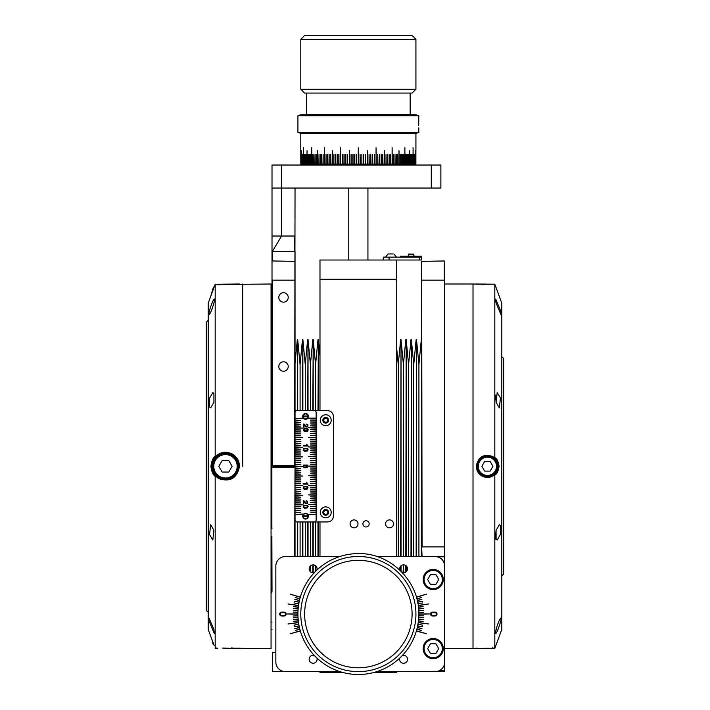 <?xml version="1.0" encoding="UTF-8"?>
<svg xmlns="http://www.w3.org/2000/svg" width="710" height="710" viewBox="0 0 710 710"><rect width="100%" height="100%" fill="white"/><g stroke="black" fill="none" stroke-linecap="round" stroke-linejoin="round"><path stroke-width="1.06" d="M319.979 410.646L319.979 260.011L396.739 260.011L396.739 556.489M319.979 671.625L319.979 672.583L343.249 672.583M319.979 521.948L319.979 556.489M391.441 520.386A3.967 3.967 0 0 0 386.062 521.965A3.967 3.967 0 0 0 387.642 527.344A3.967 3.967 0 0 0 393.02 525.764A3.967 3.967 0 0 0 391.441 520.386M352.142 527.344A3.967 3.967 0 0 0 357.52 525.764A3.967 3.967 0 0 0 355.941 520.386A3.967 3.967 0 0 0 350.562 521.965A3.967 3.967 0 0 0 352.142 527.344M364.541 526.598A3.106 3.106 0 0 0 368.765 525.356A3.106 3.106 0 0 0 367.523 521.131A3.106 3.106 0 0 0 363.307 522.374A3.106 3.106 0 0 0 364.541 526.598M373.469 672.583L396.739 672.583L396.739 671.625M389.062 257.135L421.687 257.135L421.687 260.011L389.062 260.011L389.062 257.135L383.302 257.135L383.302 260.011M295.032 514.466L302.708 514.076L295.032 514.466L295.032 520.031A1.917 1.917 0 0 0 296.949 521.948L327.656 521.948C331.153 521.601 333.07 519.684 333.416 516.188L333.416 416.406C333.07 412.909 331.153 410.992 327.656 410.646L296.949 410.646A1.917 1.917 0 0 0 295.032 412.563L295.032 418.137L295.032 412.563M400.573 256.177L400.573 257.135L400.573 256.177L421.687 256.177L421.687 257.135L421.687 256.363M402.49 256.177L402.49 257.135L421.687 257.135M304.164 465.529L307.048 465.529L307.394 466.754L304.164 467.065L303.694 466.301L304.164 465.529M295.032 514.076L295.032 512.54L300.791 512.54L295.032 512.159L295.032 510.623L300.791 510.623L295.032 510.241L295.032 508.706L300.791 508.706L295.032 508.324L295.032 506.789L300.791 506.789L295.032 506.399L295.032 504.863L302.708 504.863L295.032 504.482L295.032 502.946L300.791 502.946L295.032 502.565L295.032 501.029L300.791 501.029L295.032 500.648L295.032 499.112L300.791 499.112L295.032 498.731L295.032 497.195L300.791 497.195L295.032 496.805L295.032 495.269L302.708 495.269L295.032 494.888L295.032 493.352L300.791 493.352L295.032 492.971L295.032 491.435L300.791 491.435L295.032 491.054L295.032 489.518L300.791 489.518L295.032 489.137L295.032 487.601L300.791 487.601L295.032 487.211L295.032 485.675L302.708 485.675L295.032 485.294L295.032 483.759L300.791 483.759L295.032 483.377L295.032 481.841L300.791 481.841L295.032 481.46L295.032 479.924L300.791 479.924L295.032 479.534L295.032 477.999L300.791 477.999L295.032 477.617L295.032 476.082L302.708 476.082L295.032 475.7L295.032 474.165L300.791 474.165L295.032 473.783L295.032 472.248L300.791 472.248L295.032 471.866L295.032 470.331L300.791 470.331L295.032 469.94L295.032 468.405L300.791 468.405L295.032 468.023L295.032 466.488L302.708 466.488L295.032 466.106L295.032 464.571L300.791 464.571L295.032 464.189L295.032 462.654L300.791 462.654L295.032 462.263L295.032 460.737L300.791 460.737L295.032 460.346L295.032 458.811L300.791 458.811L295.032 458.429L295.032 456.894L302.708 456.894L295.032 456.512L295.032 454.977L300.791 454.977L295.032 454.595L295.032 453.06L300.791 453.06L295.032 452.669L295.032 451.134L300.791 451.134L295.032 450.752L295.032 449.217L300.791 449.217L295.032 448.835L295.032 447.3L302.708 447.3L295.032 446.918L295.032 445.383L300.791 445.383L295.032 445.001L295.032 443.466L300.791 443.466L295.032 443.075L295.032 441.54L300.791 441.54L295.032 441.158L295.032 439.623L300.791 439.623L295.032 439.241L295.032 437.706L302.708 437.706L295.032 437.324L295.032 435.789L300.791 435.789L295.032 435.399L295.032 433.863L300.791 433.863L295.032 433.482L295.032 431.946L300.791 431.946L295.032 431.565L295.032 430.029L300.791 430.029L295.032 429.648L295.032 428.112L302.708 428.112L295.032 427.731L295.032 426.195L300.791 426.195L295.032 425.805L295.032 424.269L300.791 424.269L295.032 423.888L295.032 422.352L300.791 422.352L295.032 421.971L295.032 420.435L300.791 420.435L295.032 420.054L295.032 418.518L302.708 418.137L295.032 418.518M296.949 521.948L314.219 521.948A1.917 1.917 0 0 0 316.145 520.031L316.145 514.466L308.468 514.466L316.145 514.466M296.949 410.646L314.219 410.646A1.917 1.917 0 0 1 316.145 412.563L316.145 418.137L308.468 418.137L316.145 418.518L316.145 420.054L310.385 420.054L316.145 420.435L316.145 421.971L310.385 421.971L316.145 422.352L316.145 423.888L310.385 423.888L316.145 424.269L316.145 425.805L310.385 425.805L316.145 426.195L316.145 427.731L308.468 427.731L316.145 428.112L316.145 429.648L310.385 429.648L316.145 430.029L316.145 431.565L310.385 431.565L316.145 431.946L316.145 433.482L310.385 433.482L316.145 433.863L316.145 435.399L310.385 435.399L316.145 435.789L316.145 437.324L308.468 437.324L316.145 437.706L316.145 439.241L310.385 439.241L316.145 439.623L316.145 441.158L310.385 441.158L316.145 441.54L316.145 443.075L310.385 443.075L316.145 443.466L316.145 445.001L310.385 445.001L316.145 445.383L316.145 446.918L308.468 446.918L316.145 447.3L316.145 448.835L310.385 448.835L316.145 449.217L316.145 450.752L310.385 450.752L316.145 451.134L316.145 452.669L310.385 452.669L316.145 453.06L316.145 454.595L310.385 454.595L316.145 454.977L316.145 456.512L308.468 456.512L316.145 456.894L316.145 458.429L310.385 458.429L316.145 458.811L316.145 460.346L310.385 460.346L316.145 460.737L316.145 462.263L310.385 462.263L316.145 462.654L316.145 464.189L310.385 464.189L316.145 464.571L316.145 466.106L308.468 466.106L316.145 466.488L316.145 468.023L310.385 468.023L316.145 468.405L316.145 469.94L310.385 469.94L316.145 470.331L316.145 471.866L310.385 471.866L316.145 472.248L316.145 473.783L310.385 473.783L316.145 474.165L316.145 475.7L308.468 475.7L316.145 476.082L316.145 477.617L310.385 477.617L316.145 477.999L316.145 479.534L310.385 479.534L316.145 479.924L316.145 481.46L310.385 481.46L316.145 481.841L316.145 483.377L310.385 483.377L316.145 483.759L316.145 485.294L308.468 485.294L316.145 485.675L316.145 487.211L310.385 487.211L316.145 487.601L316.145 489.137L310.385 489.137L316.145 489.518L316.145 491.054L310.385 491.054L316.145 491.435L316.145 492.971L310.385 492.971L316.145 493.352L316.145 494.888L308.468 494.888L316.145 495.269L316.145 496.805L310.385 496.805L316.145 497.195L316.145 498.731L310.385 498.731L316.145 499.112L316.145 500.648L310.385 500.648L316.145 501.029L316.145 502.565L310.385 502.565L316.145 502.946L316.145 504.482L308.468 504.482L316.145 504.863L316.145 506.399L310.385 506.399L316.145 506.789L316.145 508.324L310.385 508.324L316.145 508.706L316.145 510.241L310.385 510.241L316.145 510.623L316.145 512.159L310.385 512.159L316.145 512.54L316.145 514.076M304.155 424.127L303.454 424.039L303.436 427.34L304.031 427.34L304.031 424.731L305.966 427.083L307.874 426.896L307.829 424.589L306.525 424.154L307.696 425.716L306.844 426.683L304.155 424.127M307.634 428.654L303.924 428.654L303.454 430.597L304.696 431.44L307.288 431.307L308.273 429.887L307.634 428.654M306.711 444.274L306.711 445.392L303.294 445.392L303.294 446.022L308.122 446.022L306.711 444.274M307.492 448.436L303.773 448.436L303.303 450.389L304.555 451.223L307.146 451.09L308.122 449.678L307.492 448.436M306.605 482.392L306.605 483.51L303.188 483.51L303.188 484.14L308.016 484.14L306.605 482.392M307.386 486.563L303.676 486.563L303.205 488.507L304.448 489.35L307.039 489.217L308.016 487.797L307.386 486.563M303.986 500.807L303.268 500.719L303.268 504.02L303.862 504.02L303.862 501.411L305.797 503.763L307.705 503.576L307.652 501.269L306.356 500.834L307.528 502.405L306.676 503.363L303.986 500.807M307.465 505.334L303.747 505.334L303.276 507.277L304.519 508.12L307.119 507.987L308.096 506.567L307.465 505.334M307.465 465.059L303.747 465.059L303.276 467.011L304.519 467.846L307.119 467.721L308.096 466.301L307.465 465.059M304.688 486.856L306.969 487.024L307.323 488.258L304.084 488.569L303.738 487.335L304.688 486.856M304.794 448.729L307.075 448.906L307.43 450.131L304.191 450.442L303.836 449.217L304.794 448.729M304.936 428.938L307.217 429.115L307.572 430.34L304.333 430.659L303.986 429.426L304.936 428.938M304.767 505.627L307.048 505.795L307.394 507.029L304.164 507.339L303.809 506.106L304.767 505.627M303.063 415.022A2.876 2.876 0 0 1 306.969 413.877A2.876 2.876 0 0 1 308.113 417.782A2.876 2.876 0 0 1 304.208 418.935A2.876 2.876 0 0 1 303.063 415.022M308.326 416.024L308.326 416.024A2.769 2.769 0 0 1 308.326 416.788L308.326 416.788M302.842 416.788L303.099 416.788A2.52 2.52 0 0 0 308.078 416.788L302.842 416.788A2.769 2.769 0 0 1 302.842 416.024L302.904 416.024A2.707 2.707 0 0 1 308.273 416.024M302.842 416.024L303.099 416.024A2.52 2.52 0 0 1 308.078 416.024L302.904 416.024M413.806 254.242L413.335 254.065L414.01 256.177L413.806 254.242L408.445 254.242L408.383 254.925L408.445 254.242M413.335 254.065L408.64 254.065L413.335 254.065M303.063 514.812A2.876 2.876 0 0 1 306.969 513.667A2.876 2.876 0 0 1 308.113 517.572A2.876 2.876 0 0 1 304.208 518.717A2.876 2.876 0 0 1 303.063 514.812M308.326 515.806L308.326 515.806A2.769 2.769 0 0 1 308.326 516.569L308.326 516.569M302.842 516.569L303.099 516.569A2.52 2.52 0 0 0 308.078 516.569L302.842 516.569A2.769 2.769 0 0 1 302.842 515.806L302.904 515.806A2.707 2.707 0 0 1 308.273 515.806M302.842 515.806L303.099 515.806A2.52 2.52 0 0 1 308.078 515.806L302.904 515.806M392.896 253.967L388.104 253.967L392.896 253.967M328.615 512.354A2.876 2.876 0 0 1 325.739 515.229A2.876 2.876 0 0 1 322.855 512.354A2.876 2.876 0 0 1 325.739 509.469A2.876 2.876 0 0 1 328.615 512.354M325.739 517.821A5.467 5.467 0 0 1 320.263 512.354A5.467 5.467 0 0 1 325.739 506.887A5.467 5.467 0 0 1 331.206 512.354A5.467 5.467 0 0 1 325.739 517.821M326.848 510.437L327.949 512.354L326.848 514.271L324.63 514.271L323.52 512.354L324.63 510.437L326.848 510.437M328.615 420.24A2.876 2.876 0 0 1 325.739 423.124A2.876 2.876 0 0 1 322.855 420.24A2.876 2.876 0 0 1 325.739 417.365A2.876 2.876 0 0 1 328.615 420.24M325.739 425.716A5.467 5.467 0 0 1 320.263 420.24A5.467 5.467 0 0 1 325.739 414.773A5.467 5.467 0 0 1 331.206 420.24A5.467 5.467 0 0 1 325.739 425.716M326.848 418.323L327.949 420.24L326.848 422.166L324.63 422.166L323.52 420.24L324.63 418.323L326.848 418.323M440.874 165.031L440.874 188.052L440.874 165.031L272.01 165.031L272.01 236.031L281.604 236.031L272.392 251.375L294.65 251.375L294.65 236.031L272.01 236.031L272.01 261.36M272.01 465.724L295.032 465.724L295.032 251.375L295.032 261.36L272.392 260.969L272.01 251.375L272.01 466.869M272.392 671.625L294.65 671.625L272.392 671.625L272.392 652.437L275.844 652.437M294.65 556.489L295.032 466.301L272.01 466.301M294.65 467.26L272.392 467.26M285.784 362.375A4.721 4.721 0 0 0 279.376 364.248A4.721 4.721 0 0 0 281.258 370.655A4.721 4.721 0 0 0 287.656 368.774A4.721 4.721 0 0 0 285.784 362.375M281.258 301.572A4.721 4.721 0 0 0 287.656 299.691A4.721 4.721 0 0 0 285.784 293.292A4.721 4.721 0 0 0 279.376 295.174A4.721 4.721 0 0 0 281.258 301.572M294.65 465.334L295.032 188.052L272.01 188.052L440.874 188.052M272.392 465.334L272.392 280.166L295.032 280.166L295.032 261.36M295.032 556.489L295.032 466.869M295.032 465.724L295.032 466.301M272.01 236.031L272.01 188.052M281.604 165.031L281.604 236.031L295.032 236.031M421.687 535.5L421.687 556.489L421.687 546.895L422.068 556.489L435.115 556.489C440.945 557.057 444.14 560.252 444.708 566.083L444.708 276.323M421.687 266.25L422.068 546.895L444.327 546.895L444.708 556.871L435.115 556.489A9.594 9.594 0 0 1 444.708 566.083L444.708 669.699M444.708 649.552L444.708 652.437M444.708 546.895L444.708 261.937M444.708 262.895L444.708 275.498M444.708 656.271L444.708 668.882M439.295 670.666L444.708 670.666M422.068 671.625L444.673 671.403M421.687 546.895L421.687 261.36L444.327 260.969L444.327 280.166L421.687 280.166L421.687 272.968M376.788 671.625L444.708 671.234M421.687 303.188L421.687 303.632M421.687 311.344L421.687 327.514M421.687 340.267L421.687 397.218M421.687 403.315L421.687 529.278M339.93 671.625L285.438 671.625A9.594 9.594 0 0 1 275.844 662.031L275.844 566.083A9.594 9.594 0 0 1 285.438 556.489L339.93 556.489M402.339 655.516A3.967 3.967 0 0 1 407.07 661.188A3.967 3.967 0 0 1 399.819 658.037M399.819 570.068A3.967 3.967 0 0 1 405.49 565.346A3.967 3.967 0 0 1 402.339 572.588M316.891 658.037A3.967 3.967 0 0 1 311.228 662.767A3.967 3.967 0 0 1 314.379 655.516M314.379 572.588A3.967 3.967 0 0 1 309.649 566.926A3.967 3.967 0 0 1 316.891 570.068M428.37 657.433A10.073 10.073 0 0 1 424.358 643.766A10.073 10.073 0 0 1 438.026 639.754A10.073 10.073 0 0 1 442.037 653.422A10.073 10.073 0 0 1 428.37 657.433M281.604 615.401A1.34 1.34 0 0 1 280.255 614.052A1.34 1.34 0 0 1 281.604 612.712L284.284 612.712A1.34 1.34 0 0 1 285.633 614.052A1.34 1.34 0 0 1 284.284 615.401L281.604 615.401M435.115 615.401L432.425 615.401A1.34 1.34 0 0 1 431.085 614.052A1.34 1.34 0 0 1 432.425 612.712L435.115 612.712A1.34 1.34 0 0 1 436.455 614.052A1.34 1.34 0 0 1 435.115 615.401M281.604 615.969L284.284 615.969A1.917 1.917 0 0 0 286.21 614.052A1.917 1.917 0 0 0 284.284 612.135L281.604 612.135A1.917 1.917 0 0 0 279.687 614.052A1.917 1.917 0 0 0 281.604 615.969M435.115 615.969A1.917 1.917 0 0 0 437.032 614.052A1.917 1.917 0 0 0 435.115 612.135L432.425 612.135A1.917 1.917 0 0 0 430.508 614.052A1.917 1.917 0 0 0 432.425 615.969L435.115 615.969M300.286 630.826L290.15 633.773L300.339 631.012M416.38 597.101L426.515 594.155L416.433 597.279M298.502 622.475L288.056 623.966L298.528 622.67M418.19 605.444L428.636 603.953L418.217 605.63M298.528 605.444L288.082 603.953L298.502 605.63M418.217 622.475L428.662 623.966L418.19 622.67M300.339 597.101L290.204 594.155L300.286 597.279M416.433 630.826L426.568 633.773L416.38 631.012M299.833 629.175L295.191 630.382L299.886 629.371M416.832 598.743L421.474 597.536L416.885 598.938M299.434 627.516L294.757 628.59L299.478 627.711M417.24 600.403L421.917 599.32L417.285 600.598M299.07 625.838L294.366 626.788L299.114 626.042M417.604 602.071L422.343 601.326L417.64 602.266M298.759 624.161L294.064 625.173L298.795 624.356M417.915 603.748L422.645 602.941L417.95 603.944M298.289 620.78L293.523 621.321L298.306 620.975M418.403 607.13L423.169 606.588L418.43 607.334M298.12 619.076L293.336 619.484L298.138 619.28M418.58 608.834L423.355 608.426L418.598 609.029M298.005 617.372L293.221 617.842L298.014 617.567M418.705 610.538L423.506 610.467L418.714 610.742M297.934 615.659L293.141 615.996L297.943 615.863M418.776 612.242L423.577 612.313L418.785 612.446M297.943 612.242L293.141 612.109L297.934 612.446M418.785 615.659L423.577 615.801L418.776 615.863M298.014 610.538L293.221 610.263L298.005 610.742M418.714 617.372L423.506 617.638L418.705 617.567M298.138 608.834L293.354 608.426L298.12 609.029M418.598 619.076L423.373 619.484L418.58 619.28M298.306 607.13L293.541 606.588L298.289 607.334M418.43 620.78L423.169 621.516L418.403 620.975M298.795 603.748L294.064 602.941L298.759 603.944M417.95 624.161L422.645 625.173L417.915 624.356M299.114 602.071L294.366 601.326L299.07 602.266M417.64 625.838L422.343 626.788L417.604 626.042M299.478 600.403L294.801 599.32L299.434 600.598M417.285 627.516L421.962 628.59L417.24 627.711M299.886 598.743L295.245 597.536L299.833 598.938M416.885 629.175L421.527 630.382L416.832 629.371M297.916 613.955L287.355 613.955L297.916 614.159M418.802 613.955L429.355 613.955L418.802 614.159M421.687 671.625L435.115 671.625A9.594 9.594 0 0 0 444.708 662.031L444.708 566.083M421.687 556.489L376.788 556.489M428.37 588.35A10.073 10.073 0 0 1 424.358 574.683A10.073 10.073 0 0 1 438.026 570.671A10.073 10.073 0 0 1 442.037 584.348A10.073 10.073 0 0 1 428.37 588.35M433.198 658.188A9.594 9.594 0 0 0 442.791 648.594A9.594 9.594 0 0 0 433.198 639A9.594 9.594 0 0 0 423.604 648.594A9.594 9.594 0 0 0 433.198 658.188M430.526 653.395L435.869 653.395A5.494 5.494 0 0 0 436.011 653.306L438.682 648.683A5.494 5.494 0 0 0 438.682 648.505L436.011 643.881A5.494 5.494 0 0 0 435.869 643.801L430.526 643.801A5.494 5.494 0 0 0 430.375 643.881L427.704 648.505A5.494 5.494 0 0 0 427.704 648.683L430.375 653.306A5.494 5.494 0 0 0 430.526 653.395M438.682 648.683L436.011 653.306M436.011 643.881L438.682 648.505M433.198 589.105A9.594 9.594 0 0 0 442.791 579.511A9.594 9.594 0 0 0 433.198 569.917A9.594 9.594 0 0 0 423.604 579.511A9.594 9.594 0 0 0 433.198 589.105M430.526 584.312L435.869 584.312A5.494 5.494 0 0 0 436.011 584.223L438.682 579.6A5.494 5.494 0 0 0 438.682 579.431L436.011 574.798A5.494 5.494 0 0 0 435.869 574.718L430.526 574.718A5.494 5.494 0 0 0 430.375 574.798L427.704 579.431A5.494 5.494 0 0 0 427.704 579.6L430.375 584.223A5.494 5.494 0 0 0 430.526 584.312M438.682 579.6L436.011 584.223M436.011 574.798L438.682 579.431M307.838 586.451A57.563 57.563 0 0 1 385.956 563.536A57.563 57.563 0 0 1 408.88 641.654A57.563 57.563 0 0 1 330.762 664.578A57.563 57.563 0 0 1 307.838 586.451M311.202 588.297A53.729 53.729 0 0 1 384.119 566.899A53.729 53.729 0 0 1 405.508 639.816A53.729 53.729 0 0 1 332.599 661.205A53.729 53.729 0 0 1 311.202 588.297M297.996 617.176L297.952 616.129M297.952 611.984L298.049 610.023M298.04 610.094L297.996 610.928M358.355 553.605A60.448 60.448 0 0 0 297.916 614.052A60.448 60.448 0 0 0 358.355 674.5A60.448 60.448 0 0 0 418.802 614.052C419.637 581.756 390.66 552.779 358.355 553.605M298.04 618.011L297.978 616.866M410.167 93.063L410.167 114.559L306.551 114.559L306.551 93.063M405.508 93.063L304.625 93.063L300.791 89.229L415.927 89.229L412.084 93.063L405.508 93.063M300.791 39.334L304.625 35.5L412.084 35.5L415.927 39.334L300.791 39.334L300.791 89.229M418.705 125.705L418.802 115.712L297.916 115.712L297.916 132.406L418.802 132.406L418.802 127.8M297.916 115.712L300.791 114.754L415.927 114.754L418.802 115.712M415.927 147.76L415.82 164.063M415.803 164.063L415.483 154.469M300.791 147.76L300.791 164.063L396.358 164.063L396.358 154.469L396.375 164.063L397.698 164.063L397.698 154.469L397.707 164.063L398.993 164.063L398.993 150.635L398.993 164.063L415.483 164.063M415.891 164.063L415.891 154.469L415.9 164.063M300.818 164.063L300.818 154.469L300.818 164.063M300.898 164.063L300.898 154.469L300.907 164.063M301.04 164.063L301.04 154.469L301.058 164.063M301.235 164.063L301.235 154.469M301.253 164.063L301.253 154.469M301.484 164.063L301.484 150.635L301.51 164.063M301.794 164.063L301.794 154.469L301.83 164.063M302.158 164.063L302.158 154.469L302.194 164.063M302.575 164.063L302.575 154.469L302.62 164.063M303.046 164.063L303.046 154.469L303.099 164.063M303.578 164.063L303.578 147.76L303.64 164.063M304.164 164.063L304.164 154.469L304.226 164.063M304.794 164.063L304.794 154.469L304.865 164.063M305.486 164.063L305.486 154.469L305.566 164.063M306.232 164.063L306.232 154.469L306.312 164.063M307.022 164.063L307.022 150.635L307.111 164.063M307.865 164.063L307.865 154.469L307.954 164.063M308.761 164.063L308.761 154.469L308.859 164.063M309.702 164.063L309.702 154.469L309.8 164.063M310.687 164.063L310.687 154.469L310.802 164.063M311.726 164.063L311.726 147.76L311.841 164.063M312.808 164.063L312.808 154.469L312.933 164.063M313.944 164.063L313.944 154.469L314.06 164.063M315.116 164.063L315.116 154.469L315.24 164.063M316.332 164.063L316.332 154.469L316.456 164.063M317.583 164.063L317.716 150.635M318.879 164.063L319.012 154.443M319.021 164.063L319.021 154.469L319.012 164.063M320.219 164.063L320.352 154.425M320.361 164.063L320.361 154.469L320.343 164.063M321.586 164.063L321.728 154.416M321.736 164.063L321.736 154.469L321.71 164.063M322.997 164.063L323.13 154.416M323.148 164.063L323.148 154.469M324.443 164.063L324.577 147.689M324.594 164.063L324.594 147.76M325.917 164.063L326.059 154.398M326.076 164.063L326.076 154.469M327.434 164.063L327.567 154.398M327.594 164.063L327.594 154.469M328.97 164.063L329.103 154.398M329.138 164.063L329.138 154.469M330.541 164.063L330.674 154.389M330.709 164.063L330.709 154.469M332.138 164.063L332.262 150.555M332.307 164.063L332.307 150.635M333.762 164.063L333.886 154.389M333.931 164.063L333.931 154.469M335.404 164.063L335.537 154.389M335.582 164.063L335.582 154.469M337.072 164.063L337.206 154.381M337.259 164.063L337.259 154.469M338.768 164.063L338.892 154.381M338.945 164.063L338.945 154.469M340.48 164.063L340.596 147.662M340.658 164.063L340.658 147.76M342.202 164.063L342.327 154.381M342.389 164.063L342.389 154.469M343.951 164.063L344.066 154.381M344.137 164.063L344.137 154.469M345.708 164.063L345.823 154.381M345.894 164.063L345.894 154.469M347.474 164.063L347.589 154.381M347.669 164.063L347.669 154.469M349.284 150.635L349.284 164.063L349.364 150.538M349.444 164.063L349.444 150.635M351.068 154.469L351.068 164.063L351.157 154.381M351.237 164.063L351.237 154.469M352.843 164.063L352.95 154.381M353.039 164.063L353.039 154.469M354.663 154.469L354.663 164.063L354.752 154.381M354.84 164.063L354.84 154.469M356.464 154.469L356.464 164.063L356.553 154.381M356.642 164.063L356.642 154.469M358.266 164.063L358.266 147.76L358.452 164.063M360.068 164.063L360.068 154.469L360.254 164.063M360.068 154.469L360.263 164.063M361.878 164.063L361.878 154.469M363.68 164.063L363.68 154.469M365.481 164.063L365.481 154.469M367.265 164.063L367.265 150.635L367.425 164.063M367.265 150.635L367.461 164.063M369.049 164.063L369.049 154.469L369.2 164.063M369.049 154.469L369.236 164.063M370.824 164.063L370.824 154.469L370.966 164.063M370.824 154.469L371.01 164.063M372.581 164.063L372.581 154.469L372.723 164.063M372.581 154.469L372.768 164.063M374.33 164.063L374.33 154.469L374.454 164.063M374.33 154.469L374.507 164.063M376.06 164.063L376.06 147.76L376.176 164.063M376.06 147.76L376.238 164.063M377.764 164.063L377.764 154.469L377.88 164.063M377.764 154.469L377.951 164.063M379.459 164.063L379.459 154.469L379.566 164.063M379.459 154.469L379.637 164.063M381.137 164.063L381.137 154.469L381.234 164.063M381.137 154.469L381.305 164.063M382.779 164.063L382.779 154.469L382.876 164.063M382.779 154.469L382.956 164.063M384.412 164.063L384.412 150.635L384.492 164.063M384.412 150.635L384.58 164.063M386.009 164.063L386.009 154.469L386.08 164.063M386.009 154.469L386.178 164.063M387.58 164.063L387.58 154.469L387.651 164.063M387.58 154.469L387.749 164.063M389.124 164.063L389.124 154.469L389.186 164.063M389.124 154.469L389.284 164.063M390.633 164.063L390.633 154.469L390.686 164.063M390.633 154.469L390.793 164.063M392.115 164.063L392.115 147.76L392.16 164.063M392.115 147.76L392.275 164.063M393.562 164.063L393.562 154.469L393.597 164.063M393.562 154.469L393.722 164.063M394.982 164.063L394.982 154.469L395.008 164.063M394.982 154.469L395.124 164.063M396.366 154.425L396.499 164.063M397.698 154.443L397.84 164.063M398.993 150.635L399.135 164.063M400.254 164.063L400.254 154.469L400.387 164.063M401.478 164.063L401.478 154.469L401.603 164.063M402.65 164.063L402.65 154.469L402.774 164.063M403.786 164.063L403.786 154.469L403.901 164.063M404.877 164.063L404.877 147.76L404.984 164.063M405.916 164.063L405.916 154.469L406.022 164.063M406.91 164.063L406.91 154.469L407.016 164.063M407.859 164.063L407.859 154.469L407.957 164.063M408.756 164.063L408.756 154.469L408.853 164.063M409.608 164.063L409.608 150.635L409.697 164.063M410.407 164.063L410.407 154.469L410.486 164.063M411.152 164.063L411.152 154.469L411.232 164.063M411.844 164.063L411.844 154.469L411.915 164.063M412.492 164.063L412.492 154.469L412.554 164.063M413.078 164.063L413.078 147.76L413.14 164.063M413.611 164.063L413.611 154.469L413.664 164.063M414.09 164.063L414.09 154.469L414.143 164.063M414.516 164.063L414.516 154.469L414.56 164.063M414.889 164.063L414.889 154.469L414.924 164.063M415.199 164.063L415.199 150.635L415.235 164.063M415.457 164.063L415.457 154.469M415.661 164.063L415.661 154.469L415.678 164.063M415.927 147.662L415.927 133.365L418.802 132.406M300.791 147.662L300.791 133.365L415.927 133.365M352.861 164.063L352.861 154.469M347.51 164.063L347.51 154.469M345.752 164.063L345.752 154.469M343.995 164.063L343.995 154.469M342.255 164.063L342.255 154.469M340.534 164.063L340.534 147.76M338.83 164.063L338.83 154.469M337.143 164.063L337.143 154.469M335.484 164.063L335.484 154.469M333.842 164.063L333.842 154.469M332.227 164.063L332.227 150.635M330.629 164.063L330.629 154.469M329.067 164.063L329.067 154.469M327.532 164.063L327.532 154.469M326.032 164.063L326.032 154.469M324.559 164.063L324.559 147.76M323.112 164.063L323.112 154.469M300.791 133.365L297.916 132.406M418.669 123.762L418.722 121.197M272.01 591.483L271.868 536.13M271.868 592.948L271.486 536.13M271.868 528.639L271.868 403.954M271.868 396.464L271.868 339.646L271.486 396.464M271.486 528.639L271.486 403.954M297.694 556.489L297.694 521.948M297.694 410.646L297.694 339.646L297.312 410.646M297.312 556.489L297.312 521.948M302.868 556.489L302.868 521.948M302.868 410.646L302.868 339.646L302.478 410.646M302.478 556.489L302.478 521.948M300.09 521.948L300.09 556.489M302.478 339.646L300.09 364.594L300.09 410.646M308.033 556.489L308.033 521.948M308.033 410.646L308.033 339.646L307.643 410.646M307.643 556.489L307.643 521.948M305.256 521.948L305.256 556.489M307.643 339.646L305.256 364.594L305.256 410.646M313.199 572.792L313.199 564.858M313.199 556.489L313.199 521.948M313.199 410.646L313.199 339.646L312.817 410.646M312.817 572.775L312.817 564.867M312.817 556.489L312.817 521.948M310.421 521.948L310.421 556.489M310.421 565.923L310.811 572.038M312.817 339.646L310.421 364.594L310.421 410.646M318.364 556.489L318.364 521.948M318.364 410.646L318.364 339.646L317.982 410.646M317.982 556.489L317.982 521.948M315.586 521.948L315.586 556.489M315.586 565.71L315.879 571.053M317.982 339.646L315.586 364.594L315.586 410.646M401.026 571.239L401.026 565.799M401.026 556.489L401.026 339.646L400.644 556.489M400.644 570.858L400.644 566.172M400.644 339.646L398.248 364.594L398.248 556.489M406.191 571.816L406.191 565.834M406.191 556.489L406.191 339.646L405.809 556.489M405.809 572.109L405.809 565.542M405.809 339.646L403.413 364.594L403.413 556.489M403.413 564.858L403.875 572.784M411.356 556.489L411.356 339.646L410.975 556.489M410.975 339.646L408.578 364.594L408.578 556.489M416.521 556.489L416.521 339.646L416.14 556.489M416.14 339.646L413.752 364.594L413.752 556.489M421.305 556.489L421.687 339.646M421.305 339.646L418.918 364.594L418.918 556.489M208.199 612.331L206.282 610.405L206.282 322.189L208.199 320.263M501.801 356.633L503.718 358.55L503.718 574.044L501.801 575.961M217.872 455.225L216 456.778C220.801 452.518 226.108 451.755 231.913 454.506C236.394 457.169 238.72 461.092 238.906 466.301C236.705 477.661 230.084 481.593 219.035 478.087A13.437 13.437 0 0 1 213.683 459.858A13.437 13.437 0 0 1 231.913 454.506A13.437 13.437 0 0 1 237.264 472.736A13.437 13.437 0 0 1 219.035 478.087L216 475.815L215.334 475.993L218.76 478.629C230.28 482.303 237.184 478.194 239.483 466.301C239.288 460.852 236.865 456.743 232.188 453.965C225.975 451.036 220.357 451.915 215.334 456.601L216 456.778C213.976 458.145 212.654 461.322 212.041 466.301C212.654 471.28 213.976 474.449 216 475.815L215.725 475.54M214.225 645.709L208.199 629.406L208.199 303.188L215.183 284.275L218.76 284.417C234.229 284.87 248.456 283.325 232.188 284.417L230.466 284.47M213.896 393.473L213.932 402.206L210.684 407.886L209.548 406.945L209.468 398.372L212.814 392.532L213.896 393.473M213.896 299.371C211.82 301.856 207.063 317.397 209.548 314.104C211.704 311.965 216.204 296.221 213.896 299.371L214.287 299.061M213.896 629.53L214.287 633.533L209.548 622.173L209.122 618.179L213.896 629.53M213.896 530.228L212.814 540.061L209.548 534.55L210.684 524.708L213.896 530.228M242.74 466.301L242.74 284L242.74 466.301M215.334 456.601L215.183 456.219C213.018 457.63 211.598 460.985 210.923 466.301C211.598 471.609 213.018 474.963 215.183 476.374L215.334 475.993M233.04 284.382L232.401 284.408M216 284.843L215.334 284.257L216 284.843M216.284 284.311L218.502 284.408M221.839 284.506L225.744 284.541M215.183 456.219L215.183 284.275L210.923 295.715L215.183 284.275L239.439 284L238.906 284.577M210.923 295.715L213 288.606L214.819 285.278M210.923 636.879L211.243 637.731M217.739 648.221L215.37 648.337L216 647.751L215.183 648.319L215.183 476.374M232.445 284.408L271.051 284L271.051 648.594L232.543 648.194M486.403 476.8A10.552 10.552 0 0 1 478.141 461.234A10.552 10.552 0 0 1 492.465 457.036L494.045 458.092C495.971 459.015 497.275 461.748 497.959 466.301C497.275 470.845 495.971 473.579 494.045 474.502L494.817 475.07C496.893 474.12 498.313 471.2 499.077 466.301C498.313 461.393 496.893 458.474 494.817 457.533L494.817 284.213L501.801 303.188L501.801 629.406L494.817 648.381L492.74 648.328L494.675 648.399L494.045 647.813L494.701 648.399L485.791 648.257M496.104 539.121L496.068 530.388L499.316 524.708L500.452 525.648L500.532 534.222L497.186 540.061L496.104 539.121M496.104 633.222C498.18 630.737 502.937 615.197 500.452 618.49C498.296 620.638 493.796 636.373 496.104 633.222L495.713 633.533M496.104 303.063L495.713 299.07L500.452 310.421L500.878 314.415L496.104 303.063M496.104 402.366L497.186 392.532L500.452 398.044L499.316 407.886L496.104 402.366M444.708 284L473.011 284L473.011 648.594L480.714 648.381M494.266 474.316L494.045 474.502C490.361 477.218 486.465 477.564 482.347 475.558C478.824 473.472 476.996 470.384 476.854 466.301C478.584 457.364 483.785 454.276 492.465 457.036A10.552 10.552 0 0 1 490.148 476.49M494.701 474.733C490.77 477.821 486.563 478.274 482.072 476.099C478.354 473.889 476.428 470.623 476.277 466.301C478.096 456.849 483.59 453.583 492.74 456.503L494.701 457.861L494.045 458.092M481.699 648.345L479.969 648.408M482.072 648.328C469.141 649.02 480.457 648.044 492.74 648.328L492.465 647.76L492.74 648.328L476.312 648.594L476.854 648.017M495.917 645.39L496.281 644.414M494.817 475.07L494.817 648.381L499.077 636.879M444.708 648.594L473.011 648.594L473.011 284L482.072 284.266L482.347 284.834L482.072 284.266L494.817 284.213L499.077 295.715L496.92 289.902M494.045 284.781L494.701 284.195L494.045 284.781M444.708 556.871L444.708 617.895M444.708 631.323L444.708 638.041M495.527 300.028L496.041 302.797M496.041 395.727L496.041 402.073M496.041 401.026L496.041 397.893M496.041 530.521L495.66 539.103M496.041 630.329L496.041 629.797M487.406 475.895A9.594 9.594 0 0 0 497 466.301A9.594 9.594 0 0 0 487.406 456.699A9.594 9.594 0 0 0 477.812 466.301A9.594 9.594 0 0 0 487.406 475.895A9.594 9.594 0 0 0 497 466.301A9.594 9.594 0 0 0 487.406 456.699A9.594 9.594 0 0 0 477.812 466.301A9.594 9.594 0 0 0 487.406 475.895M484.735 471.094L490.078 471.094A5.494 5.494 0 0 0 490.228 471.005L492.9 466.381A5.494 5.494 0 0 0 492.9 466.213L490.228 461.589A5.494 5.494 0 0 0 490.078 461.5L484.735 461.5A5.494 5.494 0 0 0 484.584 461.589L481.912 466.213A5.494 5.494 0 0 0 481.912 466.381L484.584 471.005A5.494 5.494 0 0 0 484.735 471.094M492.9 466.381L490.228 471.005M490.228 461.589L492.9 466.213M225.469 478.771A12.469 12.469 0 0 0 237.948 466.301A12.469 12.469 0 0 0 225.469 453.823A12.469 12.469 0 0 0 213 466.301A12.469 12.469 0 0 0 225.469 478.771A12.469 12.469 0 0 0 237.948 466.301A12.469 12.469 0 0 0 225.469 453.823A12.469 12.469 0 0 0 213 466.301A12.469 12.469 0 0 0 225.469 478.771M222.274 472.052L228.673 472.052A6.585 6.585 0 0 0 228.86 471.946L232.055 466.408A6.585 6.585 0 0 0 232.055 466.186L228.86 460.648A6.585 6.585 0 0 0 228.673 460.541L222.274 460.541A6.585 6.585 0 0 0 222.088 460.648L218.893 466.186A6.585 6.585 0 0 0 218.893 466.408L222.088 471.946A6.585 6.585 0 0 0 222.274 472.052M232.055 466.408L228.86 471.946M228.86 460.648L232.055 466.186M319.979 279.199L396.739 279.199M419.761 256.177L419.761 260.011M308.273 416.788A2.707 2.707 0 0 1 302.904 416.788M308.273 516.569A2.707 2.707 0 0 1 302.904 516.569M272.392 251.375L272.392 260.969M431.281 165.031L431.281 188.052M433.198 657.708A9.115 9.115 0 0 0 442.312 648.594A9.115 9.115 0 0 0 433.198 639.479A9.115 9.115 0 0 0 424.083 648.594A9.115 9.115 0 0 0 433.198 657.708M433.198 588.625A9.115 9.115 0 0 0 442.312 579.511A9.115 9.115 0 0 0 433.198 570.396A9.115 9.115 0 0 0 424.083 579.511A9.115 9.115 0 0 0 433.198 588.625M231.913 454.506L232.188 453.965M238.906 466.301L239.483 466.301M219.035 478.087L218.76 478.629M212.041 466.301L210.923 466.301M219.035 284.994L218.76 284.417L219.035 284.994M231.913 647.6L232.188 648.177L231.913 647.6M476.854 466.301L476.277 466.301M492.465 457.036L492.74 456.503M497.959 466.301L499.077 466.301M495.66 300.028L495.66 300.987M495.66 395.124L495.66 399.73M495.66 532.864L495.66 537.47M495.66 631.607L495.66 632.566L496.041 632.184M487.406 475.416A9.115 9.115 0 0 0 496.521 466.301A9.115 9.115 0 0 0 487.406 457.187A9.115 9.115 0 0 0 478.291 466.301A9.115 9.115 0 0 0 487.406 475.416M225.469 477.999A11.706 11.706 0 0 0 237.175 466.301A11.706 11.706 0 0 0 225.469 454.595A11.706 11.706 0 0 0 213.763 466.301A11.706 11.706 0 0 0 225.469 477.999M213 288.606L213.577 288.606M213.577 643.988L213 643.988L213.763 644.76M408.356 254.925L408.25 256.177M393.855 253.967L396.446 257.135L393.855 253.967M385.512 257.135L388.104 253.967L385.512 257.135M364.115 164.063L364.115 165.031M352.604 164.063L352.604 165.031M367.949 188.052L367.949 260.011M348.761 188.052L348.761 260.011M415.927 39.334L415.927 89.229M271.051 588.404L271.486 592.948M271.051 344.19L271.486 339.646M272.01 341.111L271.868 339.646M295.032 363.44L297.312 339.646M300.09 364.594L297.694 339.646M305.256 364.594L302.868 339.646M310.421 568L310.101 571.381M310.421 364.594L308.033 339.646M315.586 568L315.231 571.701M315.586 364.594L313.199 339.646M319.979 356.509L318.364 339.646M398.248 364.594L396.739 348.814M403.413 568L402.961 572.739M403.413 364.594L401.026 339.646M408.578 364.594L406.191 339.646M413.752 364.594L411.356 339.646M418.918 364.594L416.521 339.646M222.541 284.515L217.766 284.373M213 290.159L212.485 291.535M239.483 648.594L232.17 648.177M222.541 648.079L239.439 648.594L238.906 648.017L239.439 648.594M212.13 640.101L213 643.988M494.675 284.195L476.277 284M476.854 284.577L476.366 284.009M480.714 284.213L485.791 284.337M272.01 622.111L271.051 622.111L272.01 622.111M272.01 629.601L271.051 629.601L272.01 629.601M272.01 528.639L271.051 528.639M272.01 536.13L271.051 536.13M272.01 396.464L271.051 396.464M272.01 403.954L271.051 403.954M272.01 302.992L271.051 302.992L272.01 302.992M272.01 310.483L271.051 310.483L272.01 310.483"/></g></svg>
